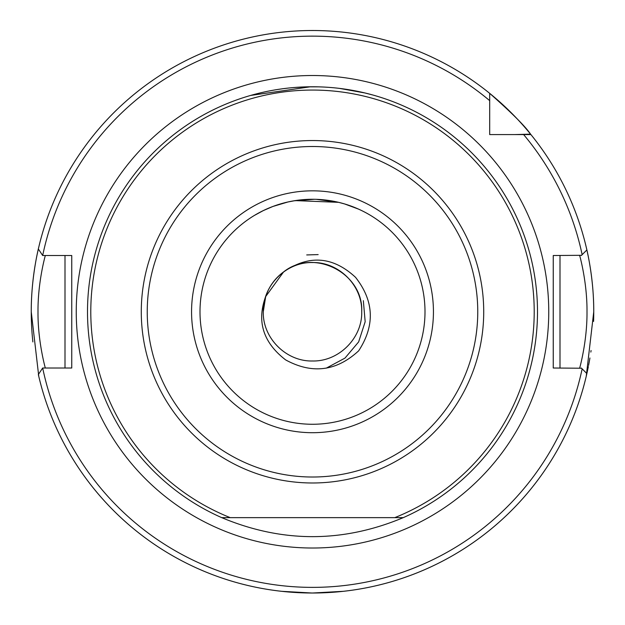 <?xml version="1.0" encoding="UTF-8"?>
<svg xmlns="http://www.w3.org/2000/svg" width="625" height="625" viewBox="0 0 625 625"><rect width="100%" height="100%" fill="white"/><g stroke="black" fill="none" stroke-linecap="round" stroke-linejoin="round"><path stroke-width="0.94" d="M303.523 592.867L281.594 591.312L312.062 593.016M311.508 593.016L303.672 592.875M310.492 86.773L250.57 95.453L255.211 94.18L251.758 95.117M258.992 93.219L259.859 93.008L258.992 93.219M261.055 92.727L264.445 91.953M306.562 86.844L318.797 86.852M306.266 86.852L294.281 87.5M288.445 88.055L283.234 88.672M283.109 88.695L278.086 89.414M259.711 93.047L259.25 93.156M257.742 93.531L255.172 94.188M261.141 92.703L264.312 91.984M200 311.766A112.5 112.5 0 0 0 312.5 424.266A112.5 112.5 0 0 0 425 311.766A112.5 112.5 0 0 0 312.5 199.266A112.5 112.5 0 0 0 200 311.766A112.5 112.5 0 0 1 312.5 199.266A112.5 112.5 0 0 1 425 311.766M579.672 368.016C579.469 368.789 587.258 341.82 587 311.766C587.258 281.742 579.469 254.711 579.672 255.516M221.727 517.641A225 225 0 0 1 312.5 86.766A225 225 0 0 1 403.273 517.641L221.727 517.641C282.242 542.977 342.758 542.977 403.273 517.641L221.727 517.641M38.758 376.312L31.25 311.766A281.25 281.25 0 0 0 32.875 341.945M42.68 255.516L38.344 248.992A281.25 281.25 0 0 1 489.687 93.344L489.687 100.641A275.625 275.625 0 0 0 42.68 255.516L71.75 255.516L71.75 368.016L42.656 368.016L38.344 374.531A281.25 281.25 0 0 0 588.359 366.555M588.57 365.477A281.25 281.25 0 0 0 589.922 357.984M590.844 352.094A281.25 281.25 0 0 0 591.07 350.523M593.586 321.43A281.25 281.25 0 0 0 593.75 311.766L586.242 376.312M312.5 593.016L343.406 591.312L324.305 592.766M295.18 200.609L287.891 201.992L293.867 200.82L314.438 199.281L297.234 200.305M345.984 204.367L358.539 209.117L344.633 203.953L338.617 202.336L316.164 199.32L338.617 202.336L295.188 200.602M254.477 215.383L263.25 210.617L272.945 206.445L287.891 201.992M263.914 210.297L258.688 212.969M287.305 202.125L281.344 203.664M358.594 209.141L361.312 210.406M361.789 210.633L363.516 211.5M361.719 311.766C362.406 338.07 338.789 361.656 312.5 360.984C286.211 361.656 262.594 338.07 263.281 311.766C262.594 285.453 286.211 261.875 312.5 262.547C338.789 261.875 362.406 285.453 361.719 311.766C362.406 338.07 338.789 361.656 312.5 360.984C286.211 361.656 262.594 338.07 263.281 311.766C262.594 285.453 286.211 261.875 312.5 262.547C338.789 261.875 362.406 285.453 361.719 311.766C362.406 338.07 338.789 361.656 312.5 360.984C286.211 361.656 262.594 338.07 263.281 311.766C262.594 285.453 286.211 261.875 312.5 262.547C338.789 261.875 362.406 285.453 361.719 311.766C362.406 338.07 338.789 361.656 312.5 360.984C286.211 361.656 262.594 338.07 263.281 311.766C262.594 285.453 286.211 261.875 312.5 262.547C338.789 261.875 362.406 285.453 361.719 311.766C362.406 338.07 338.789 361.656 312.5 360.984C286.211 361.656 262.594 338.07 263.281 311.766C262.594 285.453 286.211 261.875 312.5 262.547C338.789 261.875 362.406 285.453 361.719 311.766C362.406 338.07 338.789 361.656 312.5 360.984C286.211 361.656 262.594 338.07 263.281 311.766L265.688 296.555L283.57 271.945C308.898 254.539 332.891 256.336 355.539 277.328C374.117 300.977 375.164 325.469 358.68 350.805C336.469 371.289 312.133 374.328 285.672 359.922C261.164 341.055 255.445 317.641 268.516 289.672A49.219 49.219 0 0 1 283.57 271.945C313.695 247.695 363.641 273.125 361.719 311.766C362.406 338.07 338.789 361.656 312.5 360.984C286.211 361.656 262.594 338.07 263.281 311.766C263.688 295.25 270.453 281.977 283.57 271.945M318.156 254.602L306.719 254.938M326.328 368.125L345 358.086L358.641 341.898L365.172 321.742L363.336 300.664M365.781 93.164L371.672 94.688M372.836 95.008L364.906 92.953L339.484 88.391M320.461 86.906L321.641 86.953M321.461 86.945L318.406 86.844M489.687 119.359L489.687 123.203M364.367 92.828L371.703 94.695M372.75 94.984L374.43 95.453M31.25 311.766A281.25 281.25 0 0 1 38.344 248.992A281.25 281.25 0 0 0 31.25 311.766C31.062 273.422 40.445 240.898 38.57 248.008L38.664 247.609M515.023 134.578L530.562 134.141A281.25 281.25 0 0 0 489.687 93.344C511.945 113.031 525.57 126.625 530.562 134.141A281.25 281.25 0 0 1 530.914 134.578A281.25 281.25 0 0 1 586.875 249.961L582.148 254.68A275.625 275.625 0 0 0 523.625 134.578L530.914 134.578A281.25 281.25 0 0 1 593.75 311.766A281.25 281.25 0 0 0 586.875 249.961M593.75 311.766C593.938 273.422 584.555 240.898 586.43 248.008L586.336 247.609M581.531 368.227L553.25 368.016L553.25 255.516L581.531 255.305M38.344 374.531A281.25 281.25 0 0 0 586.875 373.57L581.32 368.016M581.32 255.516L582.148 254.68M489.687 100.641L489.687 134.578L523.625 134.578M560 255.516L560 368.016M45.328 255.516C45.531 254.711 37.742 281.727 38 311.75C37.742 341.805 45.531 368.789 45.328 368.016M65 368.016L65 255.516M433.437 311.766A120.938 120.938 0 0 1 312.5 432.703A120.938 120.938 0 0 1 191.562 311.766A120.938 120.938 0 0 1 312.5 190.828A120.938 120.938 0 0 1 433.437 311.766M76.25 311.766A236.25 236.25 0 0 1 312.5 75.516A236.25 236.25 0 0 1 548.75 311.766A236.25 236.25 0 0 1 312.5 548.016A236.25 236.25 0 0 1 76.25 311.766M483.719 311.766A171.219 171.219 0 0 1 312.5 482.984A171.219 171.219 0 0 1 141.281 311.766A171.219 171.219 0 0 1 312.5 140.547A171.219 171.219 0 0 1 483.719 311.766M147.242 311.766A165.258 165.258 0 0 0 312.5 477.016A165.258 165.258 0 0 0 477.758 311.766A165.258 165.258 0 0 0 312.5 146.508A165.258 165.258 0 0 0 147.242 311.766M394.773 517.641A221.703 221.703 0 0 0 312.5 90.062A221.703 221.703 0 0 0 230.227 517.641M537.5 311.766A225 225 0 0 1 403.273 517.641M530.562 134.141A281.25 281.25 0 0 0 38.344 248.992M42.68 368.016A275.625 275.625 0 0 0 582.148 368.844"/></g></svg>
